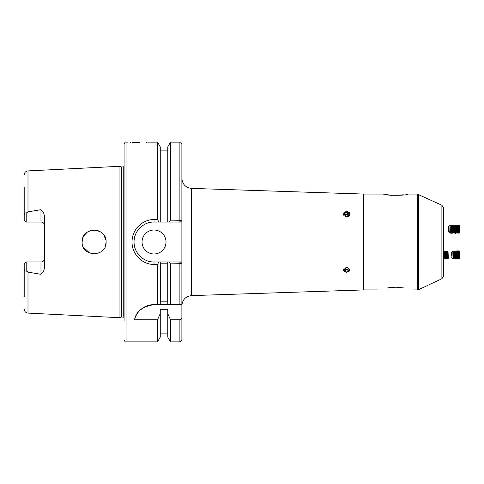 <?xml version="1.0" encoding="UTF-8"?>
<svg xmlns="http://www.w3.org/2000/svg" width="484" height="484" viewBox="0 0 484 484"><rect width="100%" height="100%" fill="white"/><g stroke="black" fill="none" stroke-linecap="round" stroke-linejoin="round"><path stroke-width="0.73" d="M443.628 258.843L443.628 259.357M443.628 252.745L443.628 257.639L443.628 252.745M346.762 216.947L343.465 214.122L346.762 211.55L350.059 214.249L346.762 216.947M139.967 142.617L138.043 142.635C150.929 142.09 150.929 142.09 138.043 142.635C125.162 142.09 125.162 142.09 138.043 142.635L136.434 142.623M136.034 142.617L132.053 142.453M130.644 142.363L130.099 142.32M142.042 242A11.985 11.985 0 0 0 154.021 253.985A11.985 11.985 0 0 0 166.006 242A11.985 11.985 0 0 0 154.021 230.015A11.985 11.985 0 0 0 142.042 242M44.57 225.623A3.594 3.594 0 0 0 40.977 222.029L40.977 209.687L43.5 212.282L44.57 216.59L44.57 267.41L43.5 271.718L40.977 274.313L27.993 272.117L26.196 270.901C24.847 271.258 24.182 270.429 24.2 268.432L24.2 296.656M40.977 274.313L40.977 261.971A3.594 3.594 0 0 0 44.57 258.377M94.616 253.973L92.305 253.846M89.843 253.199L83.236 247.04M106.087 242C106.849 226.554 81.415 226.518 82.123 242C81.433 257.512 106.855 257.415 106.087 242L105.548 245.557M40.977 209.687L27.993 211.883L26.196 213.099L26.196 222.029L40.977 222.029M157.524 264.421L154.021 264.421C142.266 264.7 131.775 253.997 132.053 242C131.763 229.985 142.26 219.3 154.021 219.579L157.524 219.579L158.921 222.029L154.021 222.029C148.872 221.938 144.165 223.892 139.894 227.885C135.919 232.108 133.971 236.821 134.05 242.018C134.001 247.221 135.956 251.922 139.9 256.121C144.159 260.102 148.866 262.056 154.021 261.971L158.921 261.971L157.524 264.421L157.524 304.618L153.924 304.618C142.405 306.59 135.944 311.648 134.534 319.797L157.524 319.797L157.524 341.861L126.064 341.861L126.064 142.139C125.586 141.624 124.92 142.29 124.061 144.135L124.061 321.188M121.157 166.895L121.466 166.938L121.466 317.062L121.157 317.105L121.157 166.895L119.07 166.339L119.07 317.661L27.993 313.1C25.676 312.773 24.412 311.442 24.2 309.107M105.942 240.137L103.836 235L100.66 231.969L95.856 230.142L91.355 230.336L87.489 232.011L89.395 230.977M84.724 234.54L87.271 232.157L83.895 235.726L82.909 237.723L82.123 242L82.322 239.822M147.239 142.211L146.325 142.29M148.031 142.139L157.524 142.139L157.524 219.579M404.176 194.81L391.102 195.342L383.709 194.066C382.977 195.693 408.417 195.693 407.679 194.066L417.269 194.066L417.269 289.934L413.669 289.934M391.423 287.393L387.46 287.938L395.694 287.193L403.928 287.938C416.512 290.382 416.512 290.382 403.928 287.938M346.762 267.053L350.059 269.751L346.762 272.45L343.465 269.878L346.762 267.053M377.72 289.934L363.738 289.934L363.738 194.066L191.543 188.391L191.543 295.609C185.65 296.347 182.432 299.675 181.887 305.592M443.628 259.975L443.628 207.957L441.898 205.24L417.269 194.066M441.898 205.24L441.898 278.76L443.628 276.043L443.628 224.025M399.978 287.393L397.854 287.248M387.46 287.938C374.876 290.382 374.876 290.382 387.46 287.938M443.628 231.158L443.628 232.919M167.754 304.618L157.524 304.618L160.264 304.618L160.264 261.971L167.754 261.971L167.754 304.618L170.495 304.618L167.754 304.618M167.724 301.853L160.295 301.853L160.295 263.205L167.724 263.205L167.724 301.853M157.524 142.139L160.264 146.882L160.264 222.029L158.921 222.029M157.524 319.797L160.264 313.602L160.264 337.118L157.524 341.861M160.264 313.602L160.264 309.234L167.754 309.234L167.754 337.118L170.495 341.861L179.891 341.861L181.887 339.865L181.887 304.618L179.891 304.618L181.887 304.618L181.887 263.617L170.495 263.907L170.495 304.618L179.891 304.618L179.891 261.971L180.701 262.128M170.495 220.093L181.887 220.377L180.574 222.029L169.539 222.029L170.495 220.093L170.495 142.139L167.754 146.882L167.754 222.029L160.264 222.029M169.539 222.029L167.754 222.029M167.754 313.602L170.495 319.797L170.495 341.861M170.495 319.797L179.891 319.797C181.216 319.494 181.881 318.635 181.887 317.214M181.887 218.804L181.887 144.135L181.887 263.617L180.574 261.971L169.539 261.971L170.495 263.907M167.754 261.971L169.539 261.971M82.909 237.723L83.895 235.726M91.355 230.336L93.69 230.021M95.856 230.142L98.337 230.789M99.051 231.086L100.66 231.969M102.263 233.221L103.836 235M26.196 222.029L24.2 220.032L24.2 215.568C24.176 213.577 24.841 212.754 26.196 213.099M24.2 187.344L24.2 215.568M24.2 268.432L24.2 263.968L26.196 261.971L26.196 270.901M158.921 261.971L160.264 261.971M40.977 261.971L26.196 261.971L24.2 263.968M154.021 219.579L154.021 222.029A19.971 19.971 0 0 0 134.135 240.179M135.351 249.091A19.971 19.971 0 0 0 145.956 260.271M180.701 221.866L179.891 222.029L179.891 142.139C180.375 141.63 181.04 142.296 181.887 144.135M153.924 304.618A19.971 19.971 0 0 0 134.534 319.797M343.561 269.219A3.219 2.632 180 0 0 345.122 271.76A3.219 2.632 180 0 0 348.637 271.633A3.219 2.632 180 0 0 349.902 268.941M345.63 267.846L344.457 269.473L345.588 271.119L347.893 271.143L349.067 269.515L347.935 267.87L345.63 267.846M348.462 268.632L347.893 269.425L347.893 271.143M347.893 269.425L345.588 269.4L345.588 271.119M345.062 268.638L345.588 269.4M451.693 256.163L451.681 252.515L451.693 256.163M452.836 251.317L452.988 258.656L453.333 257.839L453.169 251.771L452.842 251.317L451.681 252.515M453.169 251.765L453.696 250.978L453.841 253.132L453.859 258.964L453.296 258.202M453.696 250.978L453.859 258.964M453.817 250.978L454.379 251.747L454.5 258.172L455.184 258.94L455.027 250.954L455.063 258.94M455.577 251.722L455.71 258.147L456.388 258.916L456.237 250.93L456.273 258.916M456.787 251.698L456.914 258.123L457.598 258.892L457.44 250.906L457.483 258.892M458.523 250.881L457.997 251.668L458.124 258.099L458.681 258.867L458.85 258.42L458.651 250.881L458.687 258.867M458.651 250.881L459.207 251.65L459.328 258.075M459.582 258.42L459.449 251.293L459.788 258.063L459.594 258.42L459.334 258.081M454.282 225.49L453.853 225.036L453.762 226.022M454.67 225.598L455.063 225.06L454.966 226.082M453.974 225.036L453.883 226.01M455.861 225.647L456.267 225.084L456.176 226.149M455.498 225.532L455.184 225.06L455.087 226.07M456.787 232.302L457.319 233.094L457.477 225.108L456.914 225.877L456.793 232.302M456.92 225.871L456.388 225.084L456.291 226.125M458.003 232.326L458.124 225.901L457.598 225.108L457.319 233.094M458.124 225.901L458.681 225.133L458.644 233.125L459.207 232.35L459.443 232.707L459.594 225.58L459.201 232.35M459.334 225.919L458.808 225.133L458.644 233.125M459.667 227.668L459.661 232.356L459.667 227.668M459.637 230.39L459.764 226.845L459.637 230.39M448.341 231.134L448.662 226.585L448.341 231.134M448.662 226.585L449.932 225.483L449.836 231.189L449.563 232.78L448.408 231.558M449.932 225.483L450.138 230.947L449.563 232.78M450.199 225.919L450.786 225.187L450.906 225.871L450.707 231.412L450.38 233.167L449.878 232.374M450.786 225.187L450.822 231.419L450.38 233.167M450.931 225.211L451.427 226.016L451.342 231.007L450.531 233.149M451.403 225.98L451.989 225.248L452.11 225.931L451.911 231.473L451.584 233.227L451.082 232.435M451.989 225.248L452.026 231.479L451.584 233.227M452.135 225.272L452.631 226.076L452.546 231.068L451.735 233.209M452.607 226.04L453.193 225.308L453.314 225.992L453.115 231.533L452.788 233.288L452.286 232.495M453.193 225.308L453.23 231.54L452.788 233.288M453.339 225.332L453.835 226.137L453.75 231.128L452.939 233.27M453.81 226.101L454.391 225.369L454.518 226.052L454.319 231.594L453.992 233.342L453.49 232.556M454.391 225.369L454.434 231.6L453.992 233.342M454.536 225.393L455.039 226.197L454.954 231.189L454.143 233.33M455.014 226.161L455.595 225.429L455.722 226.113L455.523 231.654L455.196 233.403L454.694 232.616M455.595 225.429L455.638 231.661L455.196 233.403M455.74 225.453L456.243 226.258L456.158 231.249L455.347 233.391M455.898 232.677L456.158 232.998L456.412 231.461L456.594 226.512L456.515 225.925L456.218 226.222M456.515 225.925L456.158 232.998M443.937 251.94L444.239 258.347L445.014 259.037M445.147 251.862L444.397 251.202L444.814 259.091M444.56 251.129L444.965 259.109M446.345 251.801L445.649 251.075L445.105 251.934L445.443 258.287L446.218 258.976M445.619 251.093L446.018 259.031M445.764 251.069L446.169 259.049M447.549 251.74L446.853 251.014L446.309 251.874L446.647 258.226L447.422 258.916M446.823 251.033L447.222 258.97M446.968 251.008L447.367 258.988M447.549 251.759L448.111 258.504L447.742 255.625L447.736 251.456L448.033 251.759L448.347 258.129L448.033 251.759M448.105 252.769L448.214 257.125L448.105 252.769M344.989 216.475A3.219 2.632 -0 0 0 349.049 216.124A3.219 2.632 -0 0 0 349.018 212.397A3.219 2.632 -0 0 0 344.475 212.422A3.219 2.632 -0 0 0 344.003 215.634M348.982 213.777L347.343 212.446L345.122 212.948L344.535 214.775L346.181 216.1L348.401 215.604L348.982 213.777M344.971 215.126L345.122 212.948M348.547 215.138L347.343 214.164L345.122 214.666M347.343 214.164L347.343 212.446M121.466 166.938L123.263 166.938L123.263 317.062L124.061 317.365M119.07 166.339L27.993 170.9L27.993 211.883M441.898 278.76L418.533 289.656L418.533 194.344M179.891 319.797L179.891 341.861M27.993 272.117L27.993 313.1M154.021 264.421L154.021 261.971M126.064 142.139L128.06 142.139M191.543 188.391C185.65 187.653 182.432 184.325 181.887 178.408M363.738 289.934L191.543 295.609M418.533 289.656L417.269 289.934M383.709 194.066L363.738 194.066M160.264 150.125L167.754 150.125M160.264 333.875L167.754 333.875M170.495 142.139L179.891 142.139M27.993 170.9C25.676 171.227 24.412 172.558 24.2 174.893M121.157 317.105L119.07 317.661M121.466 317.062L123.263 317.062M123.263 166.938L124.061 166.635M126.064 341.861C125.586 342.376 124.92 341.71 124.061 339.865M454.506 258.172L453.98 258.958M455.716 258.147L455.19 258.934M456.92 258.123L456.394 258.91M458.13 258.099L457.604 258.886M459.34 258.075L458.808 258.861M459.207 251.644L459.443 251.293M458.003 251.674L457.44 250.906M456.793 251.698L456.237 250.93M456.793 251.692L457.313 250.906M456.109 250.93L455.583 251.716L455.027 250.954M454.373 251.74L454.899 250.954M451.784 257.506L452.982 258.662M453.472 225.556L453.853 225.036M459.661 232.356L459.449 232.707M459.788 225.937L459.594 225.58M458.523 233.119L457.997 232.326L457.44 233.094M456.793 232.308L456.237 233.07M455.868 232.713L456.109 233.07M454.651 232.671L454.899 233.046M453.429 232.629L453.696 233.022M452.473 225.828L452.982 225.338M443.919 251.958L444.415 251.154M443.943 251.922L443.628 251.517M447.531 251.777L447.754 251.414M448.347 258.129L448.166 258.492M447.875 258.196L447.397 258.964M446.671 258.256L446.194 259.025M445.468 258.317L444.99 259.085M444.264 258.377L443.786 259.146"/></g></svg>
